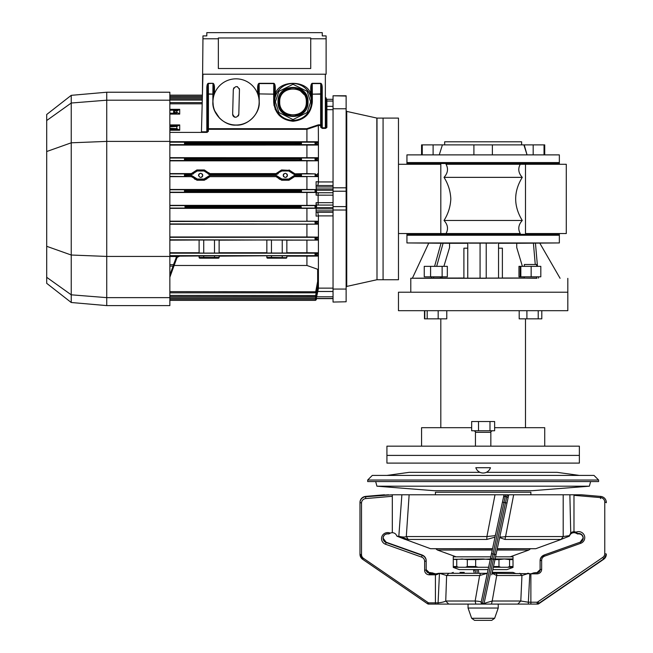 <?xml version="1.0" encoding="UTF-8"?>
<svg xmlns="http://www.w3.org/2000/svg" width="653" height="653" viewBox="0 0 653 653"><rect width="100%" height="100%" fill="white"/><g stroke="black" fill="none" stroke-linecap="round" stroke-linejoin="round"><path stroke-width="0.98" d="M579.366 446.162L386.927 446.162L386.927 455.402L579.366 455.402L386.927 455.402L386.927 463.099L579.366 463.099L579.366 446.162M494.631 430.768L494.631 421.528L489.987 421.528L489.987 430.768L494.631 430.768M478.51 421.528L471.662 421.528L471.662 430.768L478.51 430.768L478.51 421.528L489.987 421.528M478.51 430.768L489.987 430.768M475.833 467.711L490.46 467.711A7.697 7.697 0 0 1 475.833 467.711M567.816 278.358L567.816 292.209L398.469 292.209L398.469 310.689L567.816 310.689L567.816 292.209L410.786 292.209L410.786 278.251L536.456 278.105M544.724 446.162L544.724 427.691L494.631 427.691M471.662 427.691L421.569 427.691L421.569 446.162M424.483 310.689L424.483 318.844L446.774 318.844L446.774 310.689M427.193 318.844L427.193 310.689M438.171 318.844L438.171 310.689M424.809 318.844L424.809 310.689M519.192 310.689L519.192 318.844L541.802 318.844L541.802 310.689M538.219 318.844L538.219 310.689M526.906 318.844L526.906 310.689M524.343 266.351L524.343 264.498L536.66 264.498L536.66 266.351M442.13 266.351L447.329 266.351L447.329 276.815L442.13 276.815L442.13 266.351L430.588 266.351L438.743 266.351M430.588 276.815L424.254 276.815L424.254 266.351L430.588 266.351L430.588 276.815L442.13 276.815M520.833 266.351L520.833 276.815L520.18 276.815L520.18 266.351L540.815 266.351L540.815 276.815L531.158 276.815L531.158 266.351M520.833 276.815L531.158 276.815M520.18 266.351L518.964 266.351L520.18 266.351M520.18 276.815L518.964 276.815L518.964 266.351M522.269 177.363L444.024 177.363C447.844 173.127 448.513 168.768 446.023 164.278L525.485 164.278L525.485 233.554L566.282 233.554L566.282 164.278L520.261 164.278C517.772 168.752 518.441 173.11 522.269 177.363C513.478 191.672 513.478 206.038 522.269 220.469C518.449 224.705 517.78 229.064 520.261 233.554L406.941 233.554L406.941 234.329L559.352 234.329L559.352 235.251L406.941 235.251L559.352 235.251L559.352 242.949L406.941 242.949L406.941 234.329L559.352 234.329L559.352 233.554M398.469 279.745L398.469 118.095L383.074 118.095L383.074 279.745L383.074 118.095L377.001 118.095L377.001 279.745L398.469 279.745M406.941 164.278L406.941 163.511L559.352 163.511L559.352 154.883L406.941 154.883L406.941 162.581L559.352 162.581L406.941 162.581L406.941 163.511L559.352 163.511L559.352 164.278M398.469 164.278L440.808 164.278L440.808 233.554L446.023 233.554C448.513 229.081 447.844 224.722 444.024 220.469C448.178 213.849 450.448 206.666 450.815 198.92C450.456 191.19 448.187 183.999 444.024 177.363M525.485 233.554L543.043 233.554M522.269 220.469L444.024 220.469M440.808 233.554L398.469 233.554M492.378 154.883L492.378 144.876L524.237 144.876L527.044 154.883L523.877 144.876L544.724 144.876L544.724 154.883M521.633 144.876L521.633 141.799L444.66 141.799L444.66 144.876M544.031 144.876L544.031 154.883M422.262 154.883L422.262 144.876L473.907 144.876L473.907 154.883M439.249 154.883L442.416 144.876L439.249 154.883M492.378 144.876L473.907 144.876M422.262 144.876L421.569 144.876L421.569 154.883M536.929 278.26L526.669 278.145M439.624 278.219L431.96 278.194L439.624 278.219M480.069 278.292L480.069 243.12L486.224 243.12L486.224 278.292L410.786 278.251M498.541 248.181L502.386 248.181L502.386 278.023L524.343 278.023L486.224 278.105L486.224 243.12M560.078 278.292L539.778 243.12L559.352 242.949M443.885 266.351L449.558 247.569L449.558 243.291L406.941 242.949M449.558 243.291L467.752 243.291M480.069 243.153L469.287 243.153M496.998 243.153L486.224 243.153M498.541 243.291L535.444 243.153L533.403 243.153L535.264 264.498M539.778 243.12L535.444 243.153L537.476 266.351M522.408 266.351L516.735 247.569L516.735 243.291L533.403 243.153M538.505 278.105L538.39 276.815M498.541 278.105L498.541 243.153M467.752 243.153L467.752 278.105M434.588 266.351L441.012 243.243L428.743 243.136L412.378 278.235L433.404 278.072L433.755 276.815M436.669 266.351L443.093 243.234L441.012 243.243M440.416 278.015L439.6 278.023L440.416 278.015L440.775 276.815M431.331 278.072L431.674 276.815M433.404 278.072L463.899 278.023L463.899 248.181L467.752 248.181M437.526 278.154L436.171 278.162M435.633 278.162L434.555 278.17M432.996 278.178L432.057 278.194M442.163 278.145L440.702 278.137M524.343 278.023L524.343 276.815L524.008 278.178M259.143 101.925A23.092 23.092 0 0 0 236.051 78.833A23.092 23.092 0 0 0 212.96 101.925A23.092 23.092 0 0 0 236.051 125.017A23.092 23.092 0 0 0 259.143 101.925A23.092 23.092 0 0 0 236.051 78.833A23.092 23.092 0 0 0 212.96 101.925A23.092 23.092 0 0 0 236.051 125.017A23.092 23.092 0 0 0 259.143 101.925L259.225 101.925C260.229 113.442 247.569 126.102 236.051 125.098C224.542 126.102 211.882 113.442 212.878 101.925L212.878 94.163L208.421 94.163L208.421 128.682L306.828 128.682L306.926 129.294L306.828 128.682L318.313 124.837L318.419 142.542L317.652 141.962A0.767 0.767 -0 0 1 318.419 142.738L318.419 144.272L317.652 145.039L318.419 144.272L318.419 142.738M238.737 114.92A3.077 3.077 0 0 0 238.81 114.324C236.655 118.234 234.607 118.185 232.656 114.161L233.301 89.534C235.398 85.641 237.455 85.665 239.455 89.616A3.077 3.077 0 0 0 239.227 88.449M237.578 86.784A3.077 3.077 0 0 0 237.015 86.604M233.847 87.853A3.077 3.077 0 0 0 233.562 88.375M232.697 114.765A3.077 3.077 0 0 0 235.056 117.246M238.247 116.014A3.077 3.077 0 0 0 238.541 115.491M239.455 89.616L238.81 114.324M71.234 95.338L71.234 103.027L46.698 120.527L46.698 114.504L71.234 95.338L106.733 92.228L169.853 92.228L169.853 141.399L106.733 141.399L71.234 142.811L46.698 151.529L46.698 283.329L71.234 302.502L106.733 305.604L169.853 305.604L169.853 297.637L106.733 297.637L71.234 294.813L46.698 277.305M106.733 92.228L106.733 100.195L71.234 103.027L71.234 255.021L46.698 246.303M46.698 120.527L46.698 151.529M169.853 100.195L106.733 100.195L106.733 256.433L71.234 255.021L71.234 302.502M169.853 141.399L169.853 256.433L106.733 256.433L106.733 297.637L92.473 296.503M91.281 296.413L88.914 296.217M88.579 296.193L87.731 296.127M87.396 296.103L85.372 295.94M83.853 295.817L83.004 295.752M82.67 295.719L81.829 295.654M81.486 295.629L80.645 295.564M80.311 295.531L71.234 294.813M106.733 297.637L106.733 305.604M169.853 256.433L169.853 297.637M206.805 32.65L206.805 35.899L206.805 32.65L322.264 32.65L322.264 35.899L322.264 32.65M206.805 35.899L202.952 35.899L202.952 38.78L218.347 38.78L218.347 68.524L310.722 68.524L310.722 38.78L326.116 38.78L326.116 35.899L322.264 35.899M326.116 38.78L326.116 74.213L202.952 74.213L325.349 74.213L325.349 128.396L325.961 128.29M218.347 38.78L218.347 37.972L310.722 37.972L310.722 38.78M202.952 38.78L202.406 95.15L169.853 95.15M346.131 301.776L333.046 302.061L346.131 301.776L346.131 95.771L333.046 95.771L346.131 96.056M377.001 279.745L376.838 118.071L346.735 111.402L346.735 286.43L346.131 287.181M376.838 279.762L346.735 286.43M333.046 301.776L333.046 298.609L316.109 298.543M316.493 207.368L316.558 206.332L316.46 207.581L315.856 207.311L315.864 206.389L315.856 207.311A0.767 0.751 94.7 0 1 315.105 208.078L316.109 208.16L316.46 207.581L333.046 207.581L333.046 289.067L346.131 289.067M333.046 210.021L346.131 210.021M333.046 207.581L333.046 206.617L346.131 206.617M326.794 127.596L326.884 127.188A0.767 0.604 0 0 1 326.116 126.576L326.116 98.579A0.767 0.767 180 0 0 326.884 99.346L326.884 101.044L333.046 101.044L333.046 96.056M333.046 101.044L333.046 185.542L333.046 108.765L346.131 108.765M333.046 187.811L346.131 187.811M333.046 206.617L333.046 186.962L316.109 186.962L316.109 185.411L317.807 185.542L318.419 181.942L333.046 181.942M333.046 191.223L346.131 191.223M278.023 101.925C277.199 82.596 308.836 82.596 308.004 101.925C308.836 121.262 277.199 121.262 278.023 101.925M306.322 101.925L306.322 101.925C307.057 84.768 278.97 84.768 279.704 101.925L279.704 101.925C278.97 119.091 307.057 119.091 306.322 101.925L306.322 101.933M299.123 113.753L295.434 115.018M290.593 115.018L286.912 113.753M283.239 175.363C284.626 178.089 286.014 178.089 287.393 175.363C286.014 172.637 284.626 172.637 283.239 175.363A2.081 2.081 0 0 1 283.312 174.816A2.081 2.081 0 0 0 283.312 175.902M283.451 176.277A2.081 2.081 0 0 0 283.794 176.775M198.643 174.816A2.081 2.081 0 0 0 198.569 175.363C199.949 178.089 201.336 178.089 202.724 175.363A2.081 2.081 0 0 1 202.65 175.91A2.081 2.081 0 0 0 202.724 175.363C201.336 172.637 199.949 172.637 198.569 175.363A2.081 2.081 0 0 0 198.634 175.902M202.022 176.922A2.081 2.081 0 0 0 202.512 176.277A2.081 2.081 0 0 1 202.038 176.906M316.109 216.127L316.109 212.421L316.109 216.127L318.419 215.963L317.807 212.29L333.046 212.29L333.046 298.617L316.493 298.617M169.853 299.164L315.603 299.164L315.856 297.98L315.505 300.372L316.354 299.311L315.595 299.164L316.354 299.311L315.505 300.372L169.853 300.372M169.853 291.63L316.379 291.769L318.403 281.933L317.652 281.41L315.505 292.838L169.853 292.838M173.257 266.106L173.502 264.669L173.257 266.106L169.853 266.106M178.742 256.082L179.706 256.107L177.249 257.315A3.077 3.077 0 0 0 176.816 258.106L169.853 277.223L176.816 258.066L177.281 257.233L179.706 256.017L178.277 256.164M203.728 257.804L199.875 258.188A0.767 0.767 0 0 1 199.108 257.421L203.728 257.421L203.728 255.723L199.108 255.805L199.108 257.421L199.875 258.188L218.347 258.188A0.767 0.767 0 0 0 219.122 257.421L219.122 255.805L179.183 256.147M316.215 292.389L315.505 296.642L169.853 296.642M315.505 299.131L315.587 297.923L315.505 299.131L169.853 299.131M287.328 174.824A2.081 2.081 0 0 1 287.32 175.91M287.181 176.277A2.081 2.081 0 0 1 286.789 176.832L286.096 177.29M287.247 176.147L286.798 176.824M201.418 177.29L202.095 176.849M202.601 176.057L202.128 176.824M169.853 160.507L184.481 160.507A0.767 0.767 0 0 0 185.248 159.74L186.023 157.985L184.481 158.01A0.767 0.767 -0 0 1 185.248 158.81M184.481 160.54L186.023 160.565L186.023 159.683L185.248 159.765A0.767 0.767 180 0 1 184.481 160.54L184.481 158.042L186.023 157.985L299.947 157.985L300.715 159.765L186.023 159.683L186.023 158.646L299.947 158.646L299.947 160.565L301.482 160.507A0.767 0.767 0 0 1 300.715 159.74L301.482 160.507A0.767 0.767 0 0 1 300.715 159.74L300.715 158.81A0.767 0.767 -0 0 1 301.482 158.042L300.478 157.985M301.384 142.166L301.482 142.183A0.767 0.767 -0 0 0 300.715 142.958L300.715 143.88A0.767 0.767 0 0 0 301.482 144.656A0.767 0.767 180 0 1 300.715 143.88L299.947 143.807L299.947 142.819L300.715 142.95A0.767 0.767 180 0 1 301.482 142.183L299.947 142.15L301.482 142.183L301.384 144.664M300.715 190.986L300.715 190.529A0.767 0.767 -0 0 1 301.482 189.737A0.767 0.767 180 0 0 300.715 190.529L300.715 191.451A0.767 0.767 180 0 0 301.482 192.219A0.767 0.767 180 0 1 300.715 191.451L300.715 190.986M325.349 97.77L326.116 97.77L326.116 105.9M325.349 109.157L326.116 109.165L326.116 126.576L325.349 127.8L322.158 127.792M169.853 160.85L317.652 160.793L306.926 160.85L306.926 173.6L315.097 173.902A0.767 0.751 85.3 0 1 315.848 174.653L318.403 174.441L317.652 173.649L318.419 174.424L318.419 181.942M318.362 160.312L317.652 160.793L318.419 160.026L318.419 158.508L318.419 174.424L317.652 173.69L318.403 174.441L318.403 175.779L315.872 175.575L315.848 174.653M315.872 175.575A0.767 0.751 94.7 0 1 315.121 176.359L315.097 173.902L301.482 173.902A0.767 0.767 0 0 0 300.715 174.669L300.715 174.637A0.767 0.767 0 0 1 301.482 173.861L300.054 173.837M317.652 176.571L318.403 175.779L317.652 176.571A0.767 0.767 180 0 0 318.419 175.804L317.652 176.596L300.502 176.424M279.484 179.191L281.949 179.901L276.856 176.89M169.853 189.492L306.926 189.492L306.926 176.653L294.609 176.653L288.691 179.901L293.205 177.543L288.993 180.228L281.647 180.228L276.023 176.653L209.94 176.653L204.316 180.228L196.969 180.228L192.186 176.89M301.457 189.729L299.947 189.713L299.947 191.386L300.715 191.468A0.767 0.767 180 0 0 301.482 192.235L315.113 192.219A0.767 0.751 94.7 0 0 315.864 191.443L315.856 190.521L316.493 190.464L316.558 191.5L315.864 191.443L316.558 191.5L316.109 195.157L316.109 192.757L333.046 192.757M333.046 195.165L316.109 195.157M318.142 205.066L318.125 192.757M326.116 108.218L326.116 109.165M322.231 128.396L320.705 127.213L320.647 125.466L321.415 124.837L321.48 126.609L322.247 127.8L322.247 87.706L321.48 87.706L321.415 94.163L321.48 87.706L320.745 83.315L312.24 83.315C311.342 83.551 310.844 85.012 310.738 87.706L310.738 94.481L311.505 94.481L311.505 87.706L312.24 83.584L320.745 83.584L320.647 94.163L321.415 94.163L320.647 93.901L321.415 94.163L321.415 124.837L320.647 124.837L320.647 94.163L312.338 94.163L312.338 101.925C311.114 113.589 304.673 120.03 293.017 121.254C281.353 120.03 274.913 113.589 273.689 101.925L273.689 94.163L259.225 93.901L258.457 94.163L259.225 94.163L259.225 101.925M301.115 205.654L300.87 208.078L299.947 208.078L315.105 208.078L315.113 205.613L316.109 205.532L316.558 206.332L316.109 202.675L316.109 205.075L333.046 205.075M318.231 192.945L318.329 193.468M300.715 190.505L186.023 190.374L186.023 189.713L184.481 189.754A0.767 0.767 -0 0 1 185.248 190.529L186.023 190.374L185.248 190.505A0.767 0.767 0 0 0 184.481 189.737L300.478 189.713M316.109 192.3L316.558 191.5L316.109 192.3L315.113 192.219L315.105 189.754L315.015 190.986M300.715 159.275L300.715 158.777A0.767 0.767 -0 0 1 301.482 158.01L301.482 160.507L317.652 160.72L318.403 159.912L317.652 160.72L315.13 160.507L315.881 159.707L315.832 158.785L315.13 160.507L315.089 158.042L315.015 159.283M318.419 158.597A0.767 0.767 0 0 0 317.652 157.83L315.089 158.042A0.767 0.751 85.2 0 1 315.84 158.785L315.823 159.618M315.84 158.785L318.403 158.565L317.652 157.83L318.142 158.589M300.715 159.74L300.715 159.765A0.767 0.767 180 0 0 301.482 160.54L301.384 160.548M315.032 142.403L315.015 143.415M318.395 182.277L318.166 184.244M300.715 175.592L300.715 175.592A0.767 0.767 -0 0 0 301.482 176.359L301.482 173.861M289.663 178.889L292.16 176.849L292.854 177.29L294.234 176.424M300.715 175.624A0.767 0.767 0 0 0 301.482 176.4L294.25 176.424L294.25 175.551L288.748 179.02M317.652 160.793L318.419 159.944M169.853 157.667L317.652 157.724L318.419 158.508L317.652 157.83M169.853 145.097L317.652 145.039L306.926 145.097L306.926 157.667M318.403 144.052L315.889 143.84A0.767 0.751 94.8 0 1 315.138 144.648L317.652 144.86L318.419 144.093A0.767 0.767 180 0 1 317.652 144.86L318.403 144.052L318.403 142.689L317.652 141.962L315.081 142.183A0.767 0.751 85.1 0 1 315.84 142.909L318.403 142.689M208.258 131.563L208.364 131.147A0.767 0.596 -178.2 0 1 207.589 130.551L207.589 87.706L207.654 94.163L208.421 93.901L207.654 94.163L207.67 128.796M213.507 84.784L212.976 83.584C213.433 83.788 213.67 85.168 213.711 87.706L214.478 87.706C214.388 85.045 213.89 83.584 212.976 83.315L208.323 83.315C207.425 83.551 206.928 85.012 206.821 87.706L206.821 131.808L201.442 131.808M206.821 87.706L207.589 87.706L208.323 83.584L212.976 83.315M213.098 83.331L213.531 83.625M214.119 84.825L214.372 86.082M214.38 86.098L214.445 86.71M208.323 83.315L208.421 93.901L213.653 94.163L212.878 93.901L212.976 83.584M286.912 90.098L290.593 88.841M295.434 88.841L299.123 90.098M300.298 90.791L304.159 94.644M258.457 96.334L258.4 87.706L259.127 83.584L273.787 83.584L274.521 87.706L274.464 94.163L273.689 94.163L273.787 83.315L259.127 83.315C258.229 83.551 257.731 85.012 257.625 87.706L257.625 93.689M320.647 93.901L312.338 94.163M333.046 109.688L326.884 109.688A0.767 0.759 180 0 1 326.116 108.929L326.116 97.77M206.821 131.808L207.589 130.551L206.821 131.808L206.821 132.396L207.336 132.322M207.589 130.551L207.654 128.682L208.421 129.294L207.654 128.682L208.421 128.682L208.364 131.147L206.821 132.396L169.853 132.396M169.853 130.225L179.706 130.225L177.632 129.604M169.853 129.604L179.11 129.751M202.952 74.213L201.434 132.396L206.821 132.396M320.705 127.213A0.767 0.604 178.1 0 0 321.48 126.609L321.48 87.706M326.116 107.516L326.116 106.145L326.884 106.341L326.884 127.188L325.349 128.396L322.247 128.396L322.247 127.8M322.247 87.706C322.158 85.053 321.651 83.584 320.745 83.315L312.24 83.315L312.338 93.901M212.96 101.925L213.302 106.308M213.719 96.073L213.711 87.706L213.653 96.334M275.288 87.706L275.288 94.481C277.958 79.65 308.077 79.65 310.738 94.481L311.473 101.925A18.455 18.455 0 0 0 293.017 83.47A18.455 18.455 0 0 0 274.562 101.925L275.288 94.481L274.521 94.481L274.521 87.706L275.288 87.706C275.199 85.053 274.701 83.584 273.787 83.315L259.127 83.315L259.225 93.901L274.464 94.163L274.464 101.925L273.689 101.925L274.031 105.557M274.521 94.481L274.464 101.925A18.553 18.553 0 0 0 293.017 120.487A18.553 18.553 0 0 0 311.571 101.925L311.505 94.481M257.649 93.746L258.4 93.746L258.4 87.706L257.625 87.706M258.392 96.073L258.4 93.746M214.478 93.689L214.478 87.706M312.338 101.925L311.571 101.925L311.505 87.706L310.738 87.706M315.889 143.84L315.84 142.909M301.482 144.656L315.138 144.648L315.081 142.183L301.482 142.183M315.881 159.707L318.403 159.912L318.403 158.565M169.853 173.6L191.329 173.6L196.904 169.96L204.389 169.96L204.038 170.335L208.193 172.963L204.038 170.335L204.038 170.996L207.499 173.184L208.568 172.694L208.193 172.963L209.58 173.837L209.58 174.498L276.382 174.498L276.382 173.837L281.925 170.996L288.716 170.996L292.177 173.184L292.87 172.963L293.238 172.694L292.87 172.963L288.716 170.335L294.25 173.837L306.926 173.6M191.721 175.551L191.713 176.424L193.108 177.29L193.802 176.849L191.713 175.551L186.023 175.551L186.023 173.837L184.481 173.902A0.767 0.767 -0 0 1 185.248 174.669L185.248 175.592A0.767 0.767 180 0 1 184.481 176.359L184.481 173.902L169.853 173.902M184.913 173.845L191.713 173.837L193.092 172.963L191.329 173.6L191.713 174.498L185.248 174.637A0.767 0.767 0 0 0 184.481 173.861A0.767 0.767 -0 0 1 185.248 174.637L185.248 175.592M186.023 175.551L186.023 176.424L184.481 176.4A0.767 0.767 0 0 0 185.248 175.624M194.814 179.191L197.279 179.901L197.279 179.02L193.802 176.849M196.969 180.228L197.279 179.901L191.353 176.653L169.853 176.653M193.092 172.963L197.247 170.335L193.092 172.963L193.786 173.184L197.247 170.996L204.038 170.996M204.389 169.96L208.78 173.037M208.78 173.608L275.999 173.6L277.394 172.694L275.999 173.6L276.382 173.837L209.58 173.837L209.964 173.6L208.568 172.694M281.574 169.96L288.716 170.335L281.574 169.96L277.394 172.694L277.77 172.963L281.925 170.335L277.77 172.963M276.382 174.498L278.464 173.184L277.615 174.139M289.059 169.96L294.634 173.6M292.177 173.184L294.25 174.498L294.25 173.837L299.947 173.837L299.947 174.498L300.715 174.637M184.481 160.507L185.248 158.777M315.089 158.042L301.457 158.002M318.419 144.272L318.419 158.508M169.853 144.648L299.947 144.68L299.947 143.807L185.248 143.88A0.767 0.767 180 0 1 184.481 144.656L184.587 142.166M299.947 142.15L186.023 142.15L299.947 142.15L299.947 142.819L185.248 142.95A0.767 0.767 180 0 0 184.481 142.183L169.853 142.183M185.248 143.88L186.023 142.15L184.481 142.183M169.853 141.685L317.652 141.75M320.647 125.466L318.419 125.466L306.926 129.31L306.926 141.685M318.419 125.466L318.313 124.837L320.647 124.837M306.926 129.31L208.421 129.294M169.853 124.919L179.706 124.919L176.09 125.694A0.767 0.726 87.3 0 1 176.816 126.462L179.706 124.919L179.706 130.225L176.816 128.649A0.767 0.726 92.7 0 1 176.09 129.425L169.853 129.123M169.853 114.095L179.706 114.095L177.249 112.536L174.367 112.406L174.359 110.994L177.281 110.855L179.706 109.337L176.669 110.088A0.767 0.604 88.7 0 1 177.281 110.855M174.367 112.406A0.767 0.726 92.7 0 1 173.649 113.181L173.641 110.226A0.767 0.726 87.3 0 1 174.359 110.994M169.853 113.32L176.628 113.32L169.853 113.181M186.023 142.819L186.023 144.68L185.468 144.68M301.482 160.54L185.468 160.565M193.108 177.29L194.806 179.183M206.479 179.191L208.185 177.29L204.014 179.901L205.279 179.722M169.853 176.359L191.353 176.653M193.051 173.045L192.513 173.608M193.761 173.249L192.945 174.139M209.499 174.498L208.34 174.139M198.781 174.449A2.081 2.081 0 0 1 199.255 173.82M198.683 174.669L199.165 173.902M199.189 173.878L200.651 173.282M283.361 174.669L283.835 173.902A2.081 2.081 0 0 0 283.451 174.449A2.081 2.081 0 0 1 283.924 173.82M283.867 173.878L285.32 173.282M277.778 177.29L278.472 176.849L276.39 175.551L276.39 176.424L279.476 179.183M207.491 176.849L208.527 177.543L208.185 177.29L209.572 176.424L209.572 175.551L204.014 179.02L197.279 179.02M186.023 190.374L186.023 191.386L185.248 191.468A0.767 0.767 180 0 1 184.481 192.219L184.481 189.754L184.913 189.721M316.109 189.672L301.482 189.737L301.482 192.219L299.947 192.268L301.384 192.243M185.248 191.451L185.248 190.529L185.248 191.451A0.767 0.767 180 0 1 184.481 192.235L185.925 192.268M185.126 208.078L186.023 208.078L185.093 208.078L184.946 205.613L185.093 208.078A0.767 0.465 -89.2 0 0 185.558 207.221L185.485 206.307A0.767 0.539 89 0 0 184.946 205.613L169.853 205.613M301.049 207.997L301.286 207.164M300.87 208.078A0.767 0.465 -90.8 0 1 300.404 207.221L300.478 206.307A0.767 0.539 -89 0 1 301.017 205.613L186.023 205.605L186.023 206.266L299.947 206.266L300.478 206.307L300.404 207.221L300.478 206.307M315.072 205.711L315.015 206.846M300.013 208.078L299.947 205.605M178.751 255.813L176.669 256.498L177.281 256.964L179.706 255.747L169.853 255.747M174.131 265.477L306.926 265.477L317.652 269.273L318.419 270.171L317.652 269.273L318.419 270.171L318.378 255.552M169.853 295.434L316.37 295.572L318.403 285.875L316.37 295.572L315.505 296.642M318.403 285.875L317.652 285.467M316.338 295.572L318.403 285.614M316.33 291.769L318.403 281.549M316.379 291.777L315.505 292.838M286.855 253.029L286.855 240.01L266.84 240.01L266.84 253.029L286.855 253.029M271.46 253.111L271.46 239.929L219.122 240.165L219.122 252.735L266.84 252.735L266.84 240.165L266.84 253.029M219.122 253.029L219.122 240.01L199.108 240.01L199.108 253.029L203.728 253.111L219.114 253.038L214.502 253.111L214.502 239.929L219.122 240.01M199.108 240.01L169.853 240.165M169.853 252.735L199.108 252.735L199.108 240.165L199.108 253.029L203.728 253.111L203.728 239.929L201.712 239.937M315.064 239.749L315.13 237.325L169.853 237.325M169.853 239.79L317.652 240.108L318.419 239.325L318.419 237.806L318.419 253.56L317.652 252.972A0.767 0.767 -0 0 1 318.419 253.739M169.853 223.93L317.652 224.142L306.926 224.232L306.926 236.982L317.652 237.121A0.767 0.767 -0 0 1 318.419 237.888M316.109 208.299L306.926 208.348L306.926 221.187L317.652 221.236L318.419 222.004L318.419 223.408L317.652 224.183L169.853 224.232M169.853 236.982L306.926 236.982M306.926 208.348L169.853 208.348M318.419 215.963L318.419 222.004A0.767 0.767 0 0 0 317.652 221.261L169.853 221.187M299.947 207.205L186.023 207.205L186.023 208.078L299.947 208.078M186.023 207.205L186.023 206.266M169.853 205.352L316.109 205.393M186.023 205.605L184.946 205.613M301.017 205.613L315.113 205.613A0.767 0.751 85.3 0 1 315.864 206.389L316.558 206.332L315.864 206.389M316.109 208.029L316.109 210.87L333.046 210.87M317.807 212.29L316.109 212.421L316.109 210.87M315.848 223.179A0.767 0.751 -85.3 0 1 315.097 223.93L315.121 221.473A0.767 0.751 85.3 0 1 315.872 222.257L318.403 222.053L317.652 221.261L318.403 222.053L318.403 223.399L315.848 223.179L315.872 222.257M318.419 223.408L318.419 237.806L317.652 237.039M315.13 237.325L315.881 238.125L318.403 237.921L317.652 237.121L315.13 237.325L315.84 239.055L315.13 237.325M318.419 239.235L317.652 240.002L318.403 239.267L318.403 237.921L317.652 237.121M318.052 239.243L315.84 239.055A0.767 0.751 -85.2 0 1 315.089 239.79M317.652 240.108L286.855 240.165M306.926 240.165L306.926 252.735L317.652 252.793M318.419 255.103L317.652 255.87L318.403 255.143L315.84 254.923A0.767 0.751 94.9 0 1 315.081 255.649L315.138 253.184A0.767 0.751 85.2 0 1 315.889 254.001L318.403 253.788L317.652 252.972L315.105 253.25M286.855 252.735L306.926 252.735M318.403 255.143L318.403 253.788L315.889 254.001L315.84 254.923M203.728 258.188L203.728 257.421L219.122 257.421L218.347 258.188M267.616 258.188L266.84 257.421L267.616 258.188A0.767 0.767 0 0 1 266.84 257.421L267.616 258.188L286.087 258.188A0.767 0.767 0 0 0 286.855 257.421L286.855 255.805L271.46 255.723L266.84 255.805L266.873 257.633M266.84 256.147L266.84 257.421L271.46 257.421L271.46 255.723L219.122 256.147M286.087 258.188L286.806 257.69M286.814 257.682L271.46 257.421L271.46 258.188M286.855 256.147L317.652 256.082L306.926 256.147L306.926 265.477M178.857 256.147L178.351 256.147M178.147 256.188L176.873 256.653M179.624 255.829L177.249 257.029A3.077 3.077 0 0 0 176.816 257.829L174.237 264.914L173.502 264.669L176.669 256.498L169.853 256.498M174.22 264.914L177.281 256.964M178.571 256.107L178.995 256.107L178.571 256.107M317.652 256.082L318.419 255.299L317.652 256.082L315.064 255.617M317.652 269.273L317.652 281.41L318.419 281.394L318.419 270.171M318.419 271.444L318.419 288.144L333.046 288.144M317.676 285.467L318.419 285.451L318.419 280.284M317.652 285.957L318.419 286.398M317.929 288.144L318.378 288.283M315.881 296.544L315.587 297.923L316.338 298.07L318.403 288.291L317.652 288.144M316.338 298.07L318.403 288.446L316.362 298.07M318.403 288.446L317.652 288.3L318.403 288.291M317.758 291.475L317.954 290.552M316.109 298.029L316.109 298.576M316.354 299.311L316.248 299.792M214.502 258.188L214.502 255.723L219.122 255.805M199.875 258.188L199.108 257.421L199.875 258.188M315.032 253.96L315.015 254.417M315.072 221.62L315.015 222.583M318.403 239.267L317.652 240.002M315.081 237.496L315.015 238.549M266.84 252.735L266.84 240.165M284.259 253.103L282.243 253.111L282.243 239.929M199.108 252.735L199.108 240.165M317.652 224.142A0.767 0.767 180 0 0 318.419 223.375M333.046 99.346L326.884 99.289A0.767 0.767 -0 0 1 326.116 98.53L326.116 98.579M326.884 99.289L326.116 98.513L326.116 101.599M318.419 181.869L316.109 181.705L316.109 185.411M306.926 189.492L316.109 189.533M317.807 185.542L333.046 185.542L333.046 186.962M316.109 186.962L316.558 191.5M315.105 189.754A0.767 0.751 85.3 0 1 315.856 190.521M333.046 202.667L316.109 202.675M316.109 192.439L306.926 192.48L306.926 205.352M306.926 192.48L169.853 192.48M299.947 191.386L299.947 192.268L186.023 192.268L186.023 191.386L299.947 191.386M184.481 192.219L169.853 192.219M281.647 180.228L281.949 179.02L278.472 176.849M281.949 179.901L288.691 179.901L288.691 179.02L281.949 179.02M299.947 176.424L299.947 175.551L294.25 175.551M202.724 175.363A2.081 2.081 0 0 0 202.65 174.824M202.512 174.449A2.081 2.081 0 0 0 202.177 173.951M287.181 174.449A2.081 2.081 0 0 0 286.847 173.951M207.499 173.184L209.58 174.498M191.713 174.498L193.786 173.184M294.25 174.498L299.947 174.498L299.947 175.551M530.873 494.778L530.873 492.231L435.42 492.231L435.42 494.778M367.68 480.028L372.3 475.417L593.993 475.417L598.605 480.028L367.68 480.028L367.68 481.571L598.605 481.571L598.605 480.028M589.373 486.191L532.285 490.697L434 490.697L376.92 486.191L589.373 486.191L590.606 481.571M486.297 472.331L557.042 472.331L579.366 475.417M386.927 475.417L409.251 472.331L479.996 472.331M513.013 567.416L507.006 569.596L492.835 569.596M488.118 569.596L459.279 569.596L453.28 567.416M513.013 567.261L513.013 566.535L513.013 567.261L500.72 567.261L498.974 566.535L498.974 559.588L494.966 559.588M488.607 567.261L478.135 567.261L475.662 566.535L475.662 559.588L467.319 559.588L467.319 566.535L465.565 567.261L458.488 567.261L456.733 566.535L456.733 559.588L453.28 559.286L453.28 567.261L453.28 566.535L456.733 566.535M509.56 566.535L513.013 566.535L513.013 559.588L509.56 559.588L509.56 566.535L507.805 567.261M458.986 559.286L462.03 558.976L467.319 559.588M453.28 567.261L458.488 567.261M490.827 556.821L453.28 556.821L453.28 559.286L483.147 558.976L490.632 559.588M456.733 559.588L457.712 559.286M475.662 559.588L490.37 558.976M498.974 559.588L504.263 558.976L509.56 559.588M507.308 559.286L504.279 558.976M495.096 558.976L513.013 558.976L513.013 556.821L495.554 556.821M474.658 620.35L491.627 620.35M498.231 608.033L494.639 618.285L471.646 618.285L468.054 608.033L498.231 608.033L498.231 604.082M497.276 548.7L535.77 548.7L561.172 539.451L505.006 539.451L499.627 537.631M495.015 537.133L486.812 539.451L408.239 539.451L398.722 536.546M396.926 536.146L405.203 539.451L396.722 535.811M492.558 548.7L430.515 548.7L404.354 539.043M507.169 494.778L505.593 494.778L503.969 502.426L506.981 503.063L495.227 558.348A1.543 1.257 12 0 1 493.464 559.262L491.954 558.935L482.518 603.315L484.028 603.633L507.169 494.778L507.895 494.778L508.418 496.288L506.981 503.063L508.736 494.778L563.196 494.778L563.196 536.562L505.569 536.562L505.006 539.451M403.97 494.778L401.881 494.778L398.82 536.317C402.607 537.174 405.097 537.256 406.297 536.562L486.909 536.562L495.007 494.778L409.137 494.778L406.297 536.562L408.239 539.451M495.007 494.778L504.018 494.778L502.459 502.108L504.132 494.778L505.593 494.778M486.812 539.451L486.909 536.562L495.203 535.648L495.888 533.028M504.018 494.778L503.904 495.333M513.674 494.778L505.569 536.562C501.937 537.256 500.051 537.174 499.912 536.317M563.196 494.778L573.979 494.778L573.979 531.738L573.979 495.333L600.548 497.602L600.678 496.386C604.131 496.974 606.008 498.982 606.302 502.426L606.302 502.745M563.115 536.562L569.392 535.648L570.738 533.028A4.62 4.514 180 0 1 573.979 531.738L573.979 532.701A4.62 4.514 0 0 0 569.685 535.55L569.359 536.146L561.964 539.027M569.392 535.648L569.359 536.146L561.539 539.223M561.09 539.451L563.196 536.562M508.418 496.288L508.736 494.778M396.608 535.55A4.62 4.514 0 0 0 392.314 532.701L392.314 494.778L409.137 494.778M530.873 604.049L530.873 573.84L533.893 572.836L537.027 572.657A3.077 3.012 0 0 0 540.104 569.645L540.104 560.69A6.155 6.024 180 0 1 544.161 555.034L544.684 556.127A4.62 4.514 0 0 0 541.647 560.372L541.647 569.318A4.62 4.514 180 0 1 537.027 573.84L530.873 573.84L530.873 604.082L537.786 604.082L482.681 604.082A1.543 1.543 0 0 1 481.179 602.221L502.459 502.108L503.969 502.426L493.007 554.005L496.011 554.642M538.888 603.633L603.682 558.935L538.619 603.486M538.007 601.764L538.888 603.315A6.155 6.024 180 0 1 537.745 603.935L537.15 602.221A4.62 4.514 0 0 0 538.007 601.764L602.801 557.384A4.62 4.514 0 0 0 604.768 553.687L604.768 502.108A4.62 4.514 0 0 0 600.548 497.602M537.745 603.935A1.543 1.379 90 0 1 537.15 604.082L537.15 602.221L528.35 602.221L528.35 604.082L448.505 604.082M538.578 603.862L538.594 603.829A1.543 1.461 90 0 1 537.786 604.082A1.543 1.543 0 0 0 538.578 603.862L538.333 603.65M537.027 572.657L535.134 572.657M540.104 560.69L541.647 560.372M540.104 561.017L540.104 569.963M580.215 542.194A4.62 4.514 0 0 0 583.211 537.966A4.62 4.514 0 0 0 577.448 533.591L577.448 533.909A4.62 4.514 180 0 1 583.211 538.129M577.448 533.591L576.485 531.983A6.155 6.024 180 0 1 584.378 535.582A6.155 6.024 180 0 1 580.705 543.304L544.684 556.127M576.73 532.66L575.962 532.179A4.62 4.514 0 0 0 573.979 531.738L573.979 532.701A4.62 4.514 180 0 1 575.962 533.134L576.73 533.55M575.962 532.179L576.485 531.983M573.979 494.778L581.456 494.778L600.67 496.419L581.456 494.778M473.458 569.596L474.045 572.395L473.458 569.596M478.771 572.395L478.176 569.596L478.771 572.395M475.025 569.596L476.6 569.596M477.196 572.395L476.812 569.596M388.576 494.778L365.607 496.427L365.737 498.565A4.62 4.514 180 0 0 361.525 503.063L359.983 502.426L359.983 554.324L359.983 502.745A6.155 6.024 -0 0 1 365.607 496.745L392.314 494.778M427.748 603.862A1.543 1.461 -90 0 0 428.507 604.082L435.42 604.082L428.507 604.082L428.507 602.866L435.42 602.866L435.42 574.803L429.266 574.803L429.266 572.975L431.976 572.975L429.266 572.975A3.077 3.012 180 0 1 426.18 569.963L426.18 560.69A6.155 6.024 180 0 0 422.132 555.034L422.091 555.017M427.454 603.666A6.155 6.024 -0 0 0 427.699 603.829L428.507 602.866A4.62 4.514 180 0 1 428.286 602.719L427.413 603.674L362.66 559.295M431.976 572.779L435.42 573.84L435.42 574.803A4.62 4.514 180 0 0 438.865 573.293L436.49 573.718A4.62 4.514 180 0 1 435.42 573.84L435.42 574.803L431.976 572.975M429.266 572.657L429.266 572.657A3.077 3.012 -0 0 1 426.18 569.645L426.18 560.69C426.042 557.956 424.687 556.054 422.124 555.001L386.119 542.21A4.62 4.514 -0 0 1 383.082 538.129L386.103 542.178M389.8 532.946L388.845 533.909A4.62 4.514 180 0 0 383.074 538.284A4.62 4.514 180 0 0 386.119 542.529L422.132 555.352A6.155 6.024 -0 0 1 426.18 561.017L424.646 561.335A4.62 4.514 180 0 0 421.601 557.091L422.132 555.352L386.119 542.529L385.588 544.267A6.155 6.024 -0 0 1 381.907 536.546A6.155 6.024 -0 0 1 389.8 532.946L390.331 533.134L388.845 533.909M365.737 498.565L392.314 496.288L392.314 532.701A4.62 4.514 180 0 0 390.331 533.134M481.277 601.764A1.543 1.257 -168 0 0 482.518 603.315L482.387 603.935A1.543 0.686 90 0 0 482.681 604.082L438.09 604.082L438.09 602.866L435.42 602.866L435.42 604.082L435.42 574.803M488.175 569.318L487.211 573.84M484.028 603.633A1.543 1.257 12 0 0 485.799 602.719L485.767 602.866A1.543 1.543 0 0 1 484.257 604.082L485.767 602.866A1.543 1.543 0 0 1 484.257 604.082A1.543 0.49 90 0 1 483.987 603.829L482.387 603.935A1.543 1.42 -168 0 1 481.179 602.221C480.91 601.633 478.902 601.233 475.155 601.013L479.629 575.53L487.326 573.293L480.2 573.293L480.02 575.538M495.227 558.348L491.733 574.803M460.006 572.395L464.226 572.395M492.24 572.395L513.029 572.395L492.24 572.395M484.257 604.082L485.767 602.866L492.207 601.013L496.713 575.505L492.052 573.293L529.803 573.718L528.35 602.221L520.8 601.013L521.951 575.53L527.477 573.758M496.713 575.505L521.951 575.53M491.48 604.082L492.207 601.013L520.8 601.013L517.788 604.082M530.873 573.84A4.62 4.514 180 0 1 529.803 573.718M527.428 573.293L528.857 573.375M442.693 573.905L442.693 573.293L439.445 573.293L446.619 575.505L445.738 601.013L475.155 601.013L475.8 604.082M438.09 604.082L435.42 604.082M438.865 573.293L439.445 573.293L438.09 602.866C441.975 602.433 444.53 601.821 445.738 601.013L448.725 604.082M482.681 604.082A1.543 1.543 0 0 1 481.179 602.221L487.252 573.375M446.619 575.505L479.629 575.53M439.445 573.293L480.2 573.293M527.477 573.293L528.669 573.293M490.795 432.31L475.449 432.31C475.833 431.927 475.319 431.413 473.907 430.768M533.183 154.883L533.183 144.876M433.11 144.876L433.11 154.883M275.37 101.925L278.904 91.338L293.017 84.286L307.13 91.338L310.657 101.925L307.13 112.512L293.017 119.572L278.904 112.512L275.37 101.925M274.603 101.925A18.415 18.415 0 0 1 293.017 83.519A18.415 18.415 0 0 1 311.432 101.925A18.415 18.415 0 0 1 293.017 120.34A18.415 18.415 0 0 1 274.603 101.925M278.798 101.925A14.219 14.219 0 0 1 293.017 87.706A14.219 14.219 0 0 1 307.236 101.925A14.219 14.219 0 0 1 293.017 116.152A14.219 14.219 0 0 1 278.798 101.925M278.937 101.925A14.08 14.08 0 0 0 293.017 116.005A14.08 14.08 0 0 0 307.098 101.925A14.08 14.08 0 0 0 293.017 87.853A14.08 14.08 0 0 0 278.937 101.925M303.612 91.33L306.894 96.252M307.726 99.036L308.004 101.925M326.116 100.848L326.884 101.044L326.884 106.341L333.046 106.341M213.653 94.163L212.878 93.901M219.669 118.315L214.559 110.594M282.414 112.528L279.141 107.598M279.353 115.589L275.125 109.231M322.247 128.396L325.349 128.396M169.853 96.366L202.373 96.366L169.853 96.375M204.038 170.335L196.904 169.96M197.247 170.335L197.247 170.996M281.925 170.335L281.925 170.996M288.716 170.996L288.716 170.335M184.481 158.042L169.853 158.042M169.853 128.315L176.816 128.649L176.816 126.462L169.853 126.796M176.09 125.694L169.853 125.996M176.669 125.678L169.853 125.678M176.816 112.528L176.816 110.871A0.767 0.726 87.3 0 0 176.09 110.112L169.853 110.226M179.706 114.095L179.706 109.337L169.853 109.337M169.853 110.088L176.09 110.112M169.853 103.803L202.177 103.803M169.853 100.048L202.275 100.048M169.853 97.583L202.34 97.583M179.706 256.017L178.604 256.017M315.587 297.923L169.853 297.923M169.853 208.078L185.093 208.078M333.046 208.87L316.109 208.87M333.046 215.89L318.419 215.89M169.853 221.473L317.652 221.261M169.853 255.649L315.081 255.649M315.138 253.184L169.853 253.184M282.243 258.188L282.243 255.723M169.853 277.199L176.734 258.049M169.853 274.962L173.078 266.106M173.429 265.134L173.592 264.702M178.481 256.017L177.771 256.017M169.853 264.669L173.502 264.669M176.09 257.551L176.816 257.796M317.807 291.491L333.046 291.491M333.046 296.789L316.64 296.789M316.109 298.486L333.046 298.486M333.046 298.609L316.452 298.609M316.109 188.962L333.046 188.962M333.046 190.252L316.46 190.252M184.481 189.754L169.853 189.754M276.023 176.653L209.94 176.653M276.39 175.551L209.572 175.551M197.279 179.901L204.014 179.901L204.014 179.02M510.205 556.821L528.84 550.038L496.99 550.038M492.272 550.038L437.445 550.038L435.959 548.879M500.72 567.261L493.333 567.261M478.135 567.261L465.565 567.261M475.662 566.535L467.319 566.535M498.974 566.535L493.488 566.535M569.873 494.778L570.738 533.028M600.687 496.745L600.548 498.565M538.872 603.674L603.666 559.295L606.302 554.324A6.155 6.024 0 0 1 603.682 559.262L603.625 559.295M604.768 553.687L606.302 554.005A6.155 6.024 180 0 1 603.682 558.935L602.801 557.384M600.678 496.386L600.687 496.427A6.155 6.024 180 0 1 606.302 502.426L604.768 502.108M544.39 556.242L544.161 555.034L580.182 542.178L580.705 543.304M544.341 555.287L544.161 555.352A6.155 6.024 0 0 0 540.121 560.658M537.027 573.84L537.027 572.616L540.104 569.645L541.647 569.318M473.596 570.281L475.106 569.963L475.621 572.395M363.492 558.348L362.611 559.262A6.155 6.024 -0 0 1 359.983 554.324L361.525 554.642A4.62 4.514 180 0 0 363.492 558.348L428.286 602.719M361.525 503.063L361.525 554.642M365.607 496.386L365.607 496.427A6.155 6.024 180 0 0 359.983 502.426C360.285 498.982 362.154 496.974 365.607 496.386L384.446 494.778M429.266 573.84L432.661 573.84M429.266 574.803A4.62 4.514 -0 0 1 424.646 570.281L426.18 569.963M424.646 570.281L424.646 561.335M421.601 557.091L385.588 544.267M503.414 497.602A1.543 1.535 -168 0 1 505.242 496.427L506.744 496.745A1.543 1.535 12 0 1 507.936 498.565M491.497 553.687L493.007 554.005L491.954 558.935A1.543 1.257 -168 0 1 490.713 557.384M519.755 573.293L521.992 575.538M496.28 573.293L497.08 575.53M448.848 573.293L446.758 575.53M490.844 446.162L490.844 432.31C490.419 431.976 490.934 431.462 492.378 430.768M475.449 446.162L475.449 432.31M525.485 318.844L525.485 427.691M440.808 318.844L440.808 427.691M441.95 276.815L441.95 278.023M536.66 276.815L536.66 278.26M346.735 111.402L346.131 110.651M202.21 102.594L169.853 102.594M202.308 98.84L169.853 98.84M530.334 548.879L528.84 550.038M456.088 556.821L437.445 550.038M376.92 486.191L375.679 481.571M471.646 618.285L474.551 620.35M468.054 608.033L468.054 604.082M494.639 618.285L491.733 620.35M497.243 548.879L535.77 548.7M430.515 548.7L492.517 548.879M583.211 537.966L580.182 542.178L544.169 555.001M577.423 533.95C580.819 533.583 582.745 535.027 583.211 538.284M428.507 604.082A1.543 1.543 0 0 1 427.715 603.862L362.627 559.295L359.983 554.324M430.931 572.616L429.266 572.616L426.18 569.645M388.87 533.95C385.474 533.583 383.54 535.027 383.074 538.284M513.029 572.395L515.209 573.293M453.255 572.395L451.076 573.293"/></g></svg>
